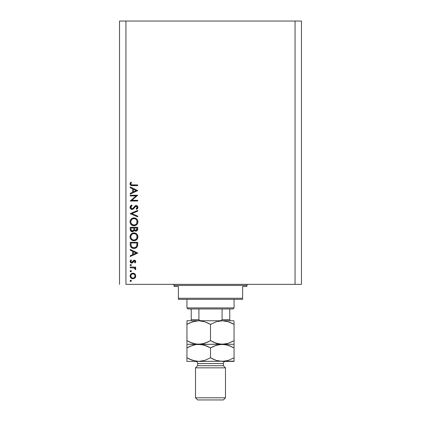 <?xml version="1.0" encoding="UTF-8"?>
<svg xmlns="http://www.w3.org/2000/svg" width="421" height="421" viewBox="0 0 421 421"><rect width="100%" height="100%" fill="white"/><g stroke="black" fill="none" stroke-linecap="round" stroke-linejoin="round"><path stroke-width="0.63" d="M131.973 239.402L131.152 238.354L132.731 239.859M131.973 224.414L131.152 223.372L132.973 224.961M125.942 284.354L295.058 284.354L295.058 21.05L125.942 21.05L125.942 284.354L125.942 21.05L119.522 21.05L119.522 284.354L119.522 21.05L295.058 21.05L295.058 284.354L301.478 284.354L301.478 21.05L301.478 284.354L125.942 284.354M130.226 195.912L136.109 195.912L130.226 195.912L130.226 195.239L137.714 195.239L131.82 200.333L137.714 200.333L137.714 201.006L130.226 201.006L136.109 195.912L130.226 201.006L137.714 201.006L137.714 200.333L131.82 200.333L137.714 195.239L130.226 195.239L130.226 195.912L130.226 195.239L137.714 195.381M131.857 209.447L130.61 208.805L130.031 207.316L130.505 205.943L131.668 205.038L132.052 205.674L131.199 206.332L130.799 207.316L131.136 208.321L131.752 208.737L132.91 208.437L135.699 205.58L137.162 205.832L137.899 207.19L137.699 208.258L136.641 209.363L136.178 208.753L136.846 208.137L137.13 207.09L136.583 206.279L135.915 206.227L133.468 208.869L132.062 209.458L136.194 206.19L137.141 207.29L136.178 208.753L136.641 209.363L137.909 207.364C137.841 206.253 137.257 205.637 136.162 205.516L135.02 205.937L132.804 208.516L132.073 208.784L130.799 207.316L132.052 205.674L131.668 205.038L130.031 207.316C130.126 208.59 130.805 209.305 132.062 209.458L132.252 209.442M137.714 216.131L137.714 216.852L130.226 213.684L137.714 210.416L137.714 211.137L131.815 213.636L137.714 216.131L137.714 216.852L130.226 213.684L137.714 216.852L137.714 216.131L131.815 213.636L137.714 211.137L137.714 210.416L130.226 213.589L137.714 210.416L137.714 211.137M133.746 217.915L133.936 217.91C131.541 218.141 130.236 219.457 130.031 221.862L130.31 220.346L131.163 219.067L132.431 218.199L133.936 217.91L135.446 218.194L136.741 219.025L137.609 220.294L137.909 221.799L137.635 223.33L136.783 224.63L135.499 225.503L133.973 225.788L132.457 225.503L131.178 224.646L130.315 223.372L130.031 221.862C130.252 224.267 131.568 225.572 133.973 225.788C136.404 225.567 137.714 224.24 137.909 221.799C137.667 219.409 136.341 218.115 133.936 217.91L134.709 217.983M133.746 232.902L133.936 232.897C131.541 233.123 130.236 234.439 130.031 236.844L130.31 235.334L131.163 234.055L132.431 233.187L133.936 232.897L135.446 233.181L136.741 234.013L137.609 235.281L137.909 236.786L137.635 238.318L136.783 239.612L135.499 240.486L133.973 240.77L132.457 240.491L131.178 239.633L130.315 238.36L130.031 236.844C130.252 239.249 131.568 240.559 133.973 240.77C136.404 240.554 137.714 239.223 137.909 236.786C137.667 234.392 136.341 233.097 133.936 232.897L134.131 232.897M130.226 250.153L130.226 249.416L137.714 252.968L130.226 256.526L130.226 255.794L132.626 254.684L132.626 251.29L130.226 250.153L130.226 249.416L130.226 250.153L132.626 251.29L132.626 254.684L130.226 255.794L130.226 256.526L137.714 253.068L130.226 256.526L130.226 255.794M131.378 280.875L130.752 281.502L130.131 280.875L130.405 280.354L130.994 280.297L131.368 280.754L130.994 281.454L130.31 281.317L130.131 280.875L130.752 281.502L131.378 280.875L130.752 280.249L131.378 280.875L130.631 281.486M132.947 273.145L135.099 274.097L135.794 275.981L134.894 278.06L132.947 278.807L130.942 277.986L130.131 275.981L130.936 273.971L132.947 273.145C131.21 273.303 130.273 274.25 130.131 275.981C130.273 277.707 131.215 278.649 132.947 278.807L134.894 278.06L135.794 275.981L134.888 273.892L132.947 273.145M130.752 271.798L130.131 271.171L130.31 270.729L130.994 270.592L131.368 271.05L131.194 271.613L130.515 271.75L130.131 271.171L130.752 271.798L131.378 271.171L130.752 270.55L131.378 271.171L130.752 271.798L130.131 271.171L130.752 270.55L131.378 271.171M130.226 267.761L130.226 267.093L130.226 267.761L130.226 267.093L135.699 267.093L135.699 267.761L134.894 267.761L135.725 268.687L135.609 269.682L135.025 269.314L134.878 268.387L134.152 267.945L130.226 267.761L133.941 267.882L135.609 269.682L135.794 269.098L134.894 267.761L135.699 267.761L135.699 267.093L130.226 267.093L135.699 267.093L135.699 267.761M130.131 265.119L130.515 264.541L131.194 264.677L131.331 265.362L130.752 265.746L130.131 265.119L130.752 265.746L131.378 265.119L130.752 264.499L131.378 265.119L130.752 265.746L130.131 265.119L130.752 264.499L130.131 265.119L130.752 265.746L131.378 265.119M133.641 260.346L134.909 260.267L135.694 261.015L135.73 261.962L135.015 262.962L134.546 262.504L135.109 261.42L134.525 260.862L133.799 261.115L132.152 262.993L131.094 262.941L130.236 262.067L130.178 261.009L130.868 259.889L131.378 260.331L130.863 261.773L131.589 262.378L132.257 262.151L133.394 260.52L134.357 260.173L133.515 260.425L131.684 262.383L130.799 261.42L131.378 260.331L130.868 259.889L130.131 261.452L131.71 263.057L132.557 262.799L134.388 260.846L135.125 261.557L134.546 262.504L135.015 262.962L135.794 261.557L135.015 262.962L134.752 262.315M130.226 244.633C130.247 247.038 131.463 248.316 133.878 248.458L131.72 247.88L130.668 246.822L130.263 245.385L130.226 242.307L137.714 242.307L137.672 245.022L137.214 246.711L136.041 247.911L133.878 248.458C135.573 248.469 136.762 247.716 137.446 246.201L137.714 242.307L130.226 242.307L130.226 244.633L130.226 242.307L137.714 242.307L137.714 243.822M130.226 229.35L130.226 227.324L130.226 229.35L130.226 227.324L137.714 227.324L137.541 230.05L136.288 231.118L135.162 231.045L134.267 230.298L133.283 231.524L131.905 231.697L130.773 231.018L130.226 229.35C130.257 230.771 130.968 231.571 132.352 231.745L134.267 230.298L135.862 231.166C137.183 230.971 137.804 230.176 137.714 228.787L137.714 227.324L130.226 227.324L137.714 227.324L137.714 228.787M130.226 187.713L130.226 186.982L137.714 190.534L130.226 194.086L130.226 193.355L132.626 192.25L132.626 188.855L130.226 187.713L130.226 186.982L130.226 187.713L132.626 188.855L132.626 192.25L130.226 193.355L130.226 194.086L137.714 190.629L130.226 194.086L130.226 193.355M131.12 183.024L130.815 184.082L131.494 184.861L137.714 184.961L137.714 185.635L130.873 185.393L130.031 183.888L130.899 182.083L131.473 182.477L130.799 183.924L131.473 182.477L130.899 182.083L130.031 183.888C130.284 185.256 131.157 185.84 132.657 185.635L137.714 185.635L137.714 184.961L132.731 184.961C131.72 185.14 131.073 184.793 130.799 183.924L130.847 184.224M301.478 21.05L295.058 21.05L301.478 21.05M131.099 280.354L131.331 280.633M130.131 280.875L130.752 280.249L130.131 280.875M135.573 277.123L135.288 277.618M135.099 277.849L134.688 278.228M131.457 278.392L131.862 278.602M130.642 277.644L130.473 277.381M130.415 277.281L130.942 277.986M130.173 276.534L130.236 276.808M130.142 275.702L131.363 273.618M134.004 273.334L134.683 273.724M131.147 274.771L130.799 275.976L131.336 277.428M134.32 274.303L132.941 273.813L131.415 274.439M134.499 277.486L135.125 275.976C134.988 277.297 134.262 278.013 132.941 278.139L134.473 277.513M133.778 277.981L134.32 277.649M132.526 278.097L132.941 278.139C131.626 278.018 130.91 277.297 130.799 275.976C130.91 274.655 131.626 273.939 132.941 273.813C134.267 273.934 134.994 274.655 135.125 275.976L134.478 274.445M131.147 277.181L132.115 277.976L133.157 278.128M130.836 275.56L130.836 276.397M130.626 271.787L130.31 271.613M130.178 271.424L130.631 270.561M131.331 270.935L131.099 270.65M135.52 268.314L135.725 268.687L135.525 268.314M135.683 269.545L135.794 269.098L135.609 269.682L135.025 269.314L134.583 268.145M134.336 268.014L133.946 267.882M130.631 265.735L130.31 265.562M135.109 261.699L135.109 261.42L135.109 261.699M134.531 260.862L133.325 261.815L133.657 261.283M134.388 260.846L133.999 260.957M133.168 262.083L132.994 262.346M132.678 262.704L131.552 263.051M131.505 263.046L131.105 262.946M131.094 262.941L131.399 263.03M130.82 262.793L130.315 262.236M130.257 262.109L130.152 261.767M130.868 259.889L131.378 260.331L130.968 260.815M130.81 261.262L130.852 261.757M131.063 262.104L131.331 262.304M131.499 262.362L132.205 262.199L132.768 261.367L131.684 262.383L132.205 262.199M135.794 261.557L134.499 260.178M132.52 261.809L132.252 262.157M137.714 252.968L130.226 249.416L137.714 252.968M136.257 253.01L133.394 254.331L133.394 251.653L136.257 253.01L133.394 251.653L133.394 254.331L136.257 253.01M137.535 245.901L137.62 245.454M137.209 246.717L136.936 247.127M136.309 247.732L135.094 248.306M133.494 248.443L133.131 248.401M132.052 248.064L131.72 247.88M131.715 247.874L131.415 247.664M130.668 246.822L131.268 247.548M130.257 245.38L130.231 245.017M134.72 248.385L134.999 248.332M136.946 243.506L136.741 245.811L136.946 243.506M136.662 246.032L136.741 245.811C136.246 247.122 135.294 247.78 133.878 247.785L135.309 247.49M136.025 247.001L135.246 247.516L136.572 246.243M131.078 245.464L131.873 247.074L133.878 247.785C132.562 247.785 131.662 247.185 131.184 245.985L131.336 246.359M131.026 244.917L130.994 242.98L136.946 242.98L130.994 242.98L131.063 245.338M134.41 247.748L134.804 247.669M136.651 246.064L136.778 245.669M131.578 246.748L131.847 247.053M132.568 247.532L133.199 247.722M134.325 232.913L134.709 232.966M135.03 233.039L136.741 234.013M136.788 234.06L137.225 234.586M137.235 234.602L137.609 235.286L137.235 234.602M137.741 235.639L137.835 236.007M137.835 236.023L137.893 236.397M137.762 237.939L137.478 238.67M137.467 238.686L137.288 238.986M137.267 239.023L136.788 239.607M135.478 240.496L135.199 240.596M134.362 240.754L133.589 240.754M132.462 240.491L132.826 240.617M131.184 239.633L131.468 239.891M130.768 239.16L130.521 238.775M130.31 235.334L130.1 236.076M130.589 234.781L131.757 233.55M130.51 238.754L131.178 239.633M131.778 240.123L132.11 240.328M136.783 239.612L137.278 239.007M131.378 234.923L130.799 236.818C130.952 234.855 131.999 233.771 133.941 233.566C135.899 233.76 136.967 234.844 137.141 236.818L137.141 236.818C136.983 238.802 135.925 239.891 133.973 240.102C132.005 239.907 130.947 238.812 130.799 236.818L131.068 238.165M131.699 234.534L132.168 234.118L131.694 234.534M136.036 234.344L134.894 233.702M136.788 238.323L136.993 235.849M132.178 239.554L134.294 240.086L136.009 239.354M134.883 239.975L136.62 238.623M136.204 239.165L136.441 238.886M136.983 237.833L137.083 237.449M131.326 238.66L131.957 239.386M134.599 233.629L132.715 233.808M133.299 233.629L132.747 233.797M131.02 235.586L130.873 236.102M137.083 236.186L136.788 235.344M136.899 235.581L136.472 234.829M136.604 235.018L136.199 234.502M135.862 231.166L135.357 231.103M134.941 230.945L134.404 230.492M134.141 230.603L133.989 230.887M132.989 231.645L132.673 231.718M131.899 231.697L131.526 231.582M131.484 231.561L131.205 231.403M130.621 230.819L130.852 231.103M130.515 230.645L130.347 230.234M133.767 229.145L133.778 228.44M131.684 230.866L131.215 230.34L131.999 231.018L132.957 230.918M131.052 229.834L131.215 230.34M134.573 229.029L134.941 230.076L135.846 230.492C134.846 230.245 134.415 229.561 134.546 228.445L134.546 227.998L136.946 227.998L136.946 228.908L135.678 230.482L136.257 230.419M136.12 230.466L136.804 229.85L136.946 227.998L134.546 227.998L134.609 229.324M133.399 230.519L133.689 229.845L132.352 231.071C131.315 230.808 130.863 230.103 130.994 228.956L130.994 227.998L133.778 227.998L130.994 227.998L130.994 228.956M131.031 229.677L132.352 231.071L132.831 230.976M136.846 229.719L136.946 228.908M134.546 228.445L134.567 228.961M135.799 218.357L136.13 218.546M136.788 219.073L137.225 219.599M137.241 219.62L137.467 219.994M137.604 220.294L137.235 219.615M137.741 220.657L137.893 221.414M137.467 223.698L136.804 224.614M135.478 225.509L135.194 225.609M134.809 225.709L134.367 225.772M134.362 225.772L133.589 225.772M132.462 225.509L132.826 225.63M131.184 224.651L131.468 224.909M130.768 224.172L130.521 223.788M130.31 220.351L130.1 221.093M130.589 219.799L132.031 218.394M132.426 218.199L132.694 218.099M135.446 218.194L135.03 218.052M130.315 223.372L131.178 224.646M131.378 219.941L130.799 221.835C130.952 219.873 131.999 218.788 133.941 218.583C135.899 218.778 136.967 219.857 137.141 221.835L137.141 221.835C136.983 223.814 135.925 224.909 133.973 225.114C132.005 224.919 130.947 223.825 130.799 221.835L130.873 222.556M131.699 219.552L132.168 219.136L131.694 219.552M136.036 219.362L134.894 218.72M136.788 223.34L136.993 220.867M132.736 224.872L135.209 224.872L136.62 223.64M134.883 224.988L136.015 224.367M136.204 224.183L136.441 223.898M136.983 222.846L137.083 222.462M130.857 222.467L131.068 223.177M131.326 223.677L131.957 224.404M132.173 224.561L132.731 224.872M134.599 218.646L132.715 218.825M133.299 218.646L132.747 218.809M131.02 220.604L130.873 221.114M137.083 221.204L136.788 220.362M136.899 220.599L136.472 219.841M136.604 220.036L136.199 219.52M130.252 206.343L130.652 205.769M131.136 205.364L131.668 205.038L132.052 205.674M132.047 205.674L131.599 205.964M131.415 206.116L130.91 206.79M130.826 207.048L130.82 207.585M131.757 208.742L132.168 208.779M133.189 208.169L133.452 207.879M133.731 207.527L133.999 207.164M134.236 206.843L134.478 206.527M136.851 205.659L137.157 205.827M137.43 206.069L137.63 206.348M137.888 207.679L137.604 208.427M137.541 208.521L137.283 208.821M136.641 208.358L136.178 208.753L136.641 209.363L136.893 209.174M136.693 208.306L137.067 207.737M137.135 207.406L137.13 207.09M135.125 206.806L134.841 207.185M134.246 208.006L133.694 208.648M132.82 209.29L132.452 209.411M130.863 209.042L130.363 208.49M130.357 208.484L130.963 209.116M137.699 208.258L137.814 207.974M133.452 207.885L133.015 208.342M132.073 208.784L131.136 208.321M137.714 200.333L137.714 201.006L130.226 200.849M137.714 190.534L130.226 186.982L137.714 190.534M136.257 190.576L133.394 191.897L133.394 189.218L136.257 190.576L133.394 189.218L133.394 191.897L136.257 190.576M137.714 184.961L137.714 185.635L131.726 185.598M130.231 184.756L130.078 184.34M130.047 183.635L130.147 183.209M130.484 182.577L130.726 182.272M130.899 182.083L131.473 182.477L131.168 182.946M131.031 183.182L130.799 183.924M130.852 184.23L131.194 184.703M132.42 184.961L132.731 184.961M134.962 276.808L135.083 275.55M132.941 273.813L132.52 273.855M130.994 243.843L130.999 244.38M133.441 247.758L134.11 247.78M136.33 246.648L136.572 246.248M136.857 245.243L136.914 244.664M136.941 244.085L136.946 243.796M131.026 238.065L131.31 238.633M133.657 240.086L134.294 240.086M137.141 236.818L137.125 236.502M135.736 234.108L135.462 233.944M134.878 233.702L134.573 233.623M134.257 233.581L133.315 233.623M130.852 236.192L130.799 236.818M133.525 230.308L133.72 229.671M131.026 223.077L131.31 223.651M133.657 225.098L134.294 225.098M137.141 221.835L137.125 221.514M135.736 219.125L135.462 218.962M134.878 218.715L134.573 218.641M134.257 218.594L133.315 218.641M130.852 221.209L130.799 221.835M173.036 284.354A1.068 1.068 0 0 1 174.11 285.422L174.11 286.496L178.388 286.496L178.388 298.268L242.612 298.268L242.612 286.496L246.89 286.496L246.89 285.422A1.068 1.068 0 0 1 247.964 284.354A1.068 1.068 0 0 0 246.89 285.422L174.11 285.422A1.068 1.068 0 0 0 173.036 284.354M246.617 286.496L242.612 286.496L242.612 299.336L178.388 299.336L242.612 299.336L242.612 298.268L178.388 298.268L178.388 286.496L174.11 286.496L174.11 285.422L246.89 285.422L246.89 286.496L246.617 286.496L246.89 286.496M178.388 298.268L178.388 299.336L178.388 298.268M174.11 286.496L174.383 286.496M222.077 308.972L232.976 308.972L234.05 307.898L186.95 307.898L188.024 308.972L222.077 308.972L188.024 308.972L186.95 307.898L234.05 307.898L234.05 299.336L234.05 307.898L232.976 308.972L222.077 308.972L222.077 319.676L221.151 320.555L219.83 320.744L221.151 320.555L222.077 319.676L229.766 319.676L229.766 308.972L229.766 320.734L229.766 319.676L222.077 319.676L222.077 308.972M186.95 299.336L186.95 307.898L186.95 299.336M198.959 319.871L199.843 320.555L201.17 320.744L199.344 320.318M191.234 319.997L191.234 308.972L191.234 319.676L198.922 319.676L198.922 308.972L198.922 319.676L191.234 319.676L191.234 320.744M225.482 367.838L223.346 365.702L197.654 365.702L195.518 367.838L225.482 367.838L195.518 367.838L195.518 397.808L197.654 399.95L223.346 399.95L225.482 397.808L195.518 397.808L225.482 397.808L225.482 367.838L225.482 397.808L223.346 399.95L197.654 399.95L195.518 397.808L195.518 367.838L197.654 365.702L223.346 365.702L223.346 363.56A2.142 2.142 0 0 1 225.482 361.418A2.142 2.142 0 0 0 223.346 363.56L197.654 363.56L197.654 365.702L197.654 363.56A2.142 2.142 0 0 0 195.518 361.418A2.142 2.142 0 0 1 197.654 363.56L223.346 363.56L223.346 365.702L225.482 367.838M225.346 321.012L222.272 320.744L228.319 321.76L234.05 324.386L234.05 340.652L228.356 343.268L222.272 344.294L216.226 343.278L210.5 340.652L210.5 324.386L216.189 321.77L222.272 320.744L219.204 321.012L222.272 320.744L198.728 320.744L204.774 321.76L210.5 324.386L210.5 340.652L204.811 343.268L198.728 344.294L195.681 344.031L189.766 342.12L186.95 340.652L186.95 324.386L192.644 321.77L198.728 320.744L195.654 321.012L198.728 320.744L186.95 320.744L186.95 343.483M186.95 321.012L186.95 321.765L186.95 321.012M189.766 322.918L195.633 321.012L198.728 320.744L204.774 321.76L210.5 324.386L207.048 322.628M186.95 340.652L186.95 342.115L186.95 340.652L192.66 343.273L188.813 341.657M207.469 342.22L201.822 344.025L186.95 344.294L198.728 344.294L193.981 343.662L195.654 344.025M217.515 343.662L222.272 344.294L198.728 344.294L201.796 344.025L198.728 344.294L195.681 344.031L189.766 342.12M203.485 321.376L201.796 321.012M212.326 341.642L213.952 342.41M217.51 343.657L219.204 344.025M186.95 344.557L186.95 347.935L192.644 345.32L195.633 344.562L225.346 344.025L222.272 344.294L219.225 344.031L213.31 342.12M232.834 341.326L228.356 343.268L222.272 344.294L234.05 344.294L234.05 324.386L228.34 321.765L231.245 322.923M210.5 324.386L216.189 321.77L222.272 320.744L234.05 320.744L222.272 320.744L228.319 321.76L234.05 324.386L234.05 321.555M234.05 344.025L234.05 344.294L222.272 344.294L228.319 345.304L234.05 347.935L234.05 344.025M234.05 342.115L234.05 340.673M210.5 340.652L207.5 342.205M186.95 342.115L186.95 343.273M234.05 324.386L234.05 322.923L234.05 324.386L232.187 323.381M203.49 321.381L198.728 320.744L186.95 320.744M208.674 323.396L207.695 322.923M188.166 323.712L186.95 324.359M186.95 322.923L186.95 324.386L189.755 322.923M234.05 322.923L234.05 321.765M222.272 320.744L198.728 320.744M203.49 344.925L198.728 344.294L204.774 345.304L210.5 347.935L216.189 345.32L222.272 344.294L219.225 344.552L225.319 344.552L231.234 346.467L228.34 345.315M189.971 346.372L195.633 344.562L198.728 344.294L195.654 344.557L201.775 344.552L207.69 346.467L204.795 345.315M188.166 347.262L186.95 347.935L186.95 361.418L198.728 361.418L186.95 361.418L186.95 359.245L186.95 361.418M193.844 344.957L192.66 345.315M186.95 347.009L186.95 347.935L189.987 346.362M207.048 346.178L204.79 345.309M208.674 346.946L207.695 346.472M213.5 346.378L219.178 344.562L222.272 344.294L225.346 344.557M217.404 344.952L216.205 345.315M227.019 344.92L225.367 344.562L227.03 344.925M232.834 358.45L234.05 357.776L234.05 347.935L232.187 346.93M234.05 361.155L198.728 361.418L225.346 361.15L222.272 361.418L234.05 361.418L234.05 357.776L228.356 360.392L222.272 361.418L216.226 360.402L210.5 357.776L204.811 360.392L198.728 361.418L192.681 360.402L188.813 358.781M234.05 358.703L234.05 357.776L228.356 360.392L222.272 361.418L216.226 360.402L210.5 357.776L204.811 360.392L198.728 361.418L201.801 361.15L198.728 361.418L195.681 361.155L189.766 359.245L192.644 360.392L186.95 357.776L189.755 359.239M195.654 361.15L198.728 361.418M217.51 360.786L222.272 361.418M212.326 358.766L213.952 359.534M194.065 344.899L192.66 345.309M210.5 347.935L207.695 346.467L210.5 347.935L210.5 357.776L210.5 347.935L213.531 346.362M203.485 344.925L201.796 344.557M186.95 345.309L186.95 346.467M186.95 347.935L186.95 359.239M234.05 346.467L234.05 357.776M234.05 360.402L234.05 359.245M217.615 344.899L216.21 345.309M210.5 357.776L213.305 359.239M217.515 360.786L219.204 361.15M231.245 346.467L228.34 345.309"/></g></svg>
